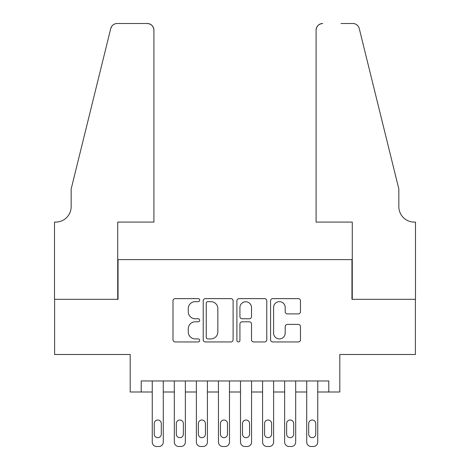 <?xml version="1.0" encoding="UTF-8"?>
<svg xmlns="http://www.w3.org/2000/svg" width="470" height="470" viewBox="0 0 470 470"><rect width="100%" height="100%" fill="white"/><g stroke="black" fill="none" stroke-linecap="round" stroke-linejoin="round"><path stroke-width="0.7" d="M199.697 300.142A1.516 1.516 0 0 0 198.181 298.626L175.169 298.626A2.168 2.168 0 0 0 173.001 300.788L173.001 339.775A2.168 2.168 0 0 0 175.169 341.943L198.181 341.943A1.516 1.516 0 0 0 199.697 340.427A1.516 1.516 0 0 0 198.181 338.911L195.203 338.911A6.933 6.933 0 0 1 188.27 331.979L188.27 328.73A6.933 6.933 0 0 1 195.203 321.797L198.181 321.797A1.516 1.516 0 0 0 199.697 320.281A1.516 1.516 0 0 0 198.181 318.766L195.203 318.766A6.933 6.933 0 0 1 188.27 311.839L188.27 308.59A6.933 6.933 0 0 1 195.203 301.658L198.181 301.658A1.516 1.516 0 0 0 199.697 300.142M298.297 313.895A2.168 2.168 0 0 0 300.465 311.728L300.465 300.788A2.168 2.168 0 0 0 298.297 298.626L272.741 298.626A2.168 2.168 0 0 0 270.573 300.788L270.573 339.775A2.168 2.168 0 0 0 272.741 341.943L298.297 341.943A2.168 2.168 0 0 0 300.465 339.775L300.465 326.568A2.168 2.168 0 0 0 298.297 324.4L287.358 324.4A2.168 2.168 0 0 0 285.196 326.568L285.196 333.118A5.793 5.793 0 0 1 279.403 338.911A5.793 5.793 0 0 1 273.605 333.118L273.605 307.451A5.793 5.793 0 0 1 279.403 301.658A5.793 5.793 0 0 1 285.196 307.451L285.196 311.728A2.168 2.168 0 0 0 287.358 313.895L298.297 313.895M328.777 391.998L339.81 391.998L339.81 354.486L415.386 354.486L415.386 299.32L351.948 299.32L351.948 259.605L118.052 259.605L118.052 299.32L54.614 299.32L54.614 354.486L130.19 354.486L130.19 391.998L152.251 391.998L152.251 442.088A4.412 4.412 0 0 0 156.669 446.5L158.872 446.5A4.412 4.412 0 0 0 163.284 442.088L163.284 391.998L174.317 391.998L174.317 442.088A4.412 4.412 0 0 0 178.735 446.5L180.938 446.5A4.412 4.412 0 0 0 185.35 442.088L185.35 391.998L196.384 391.998L196.384 442.088A4.412 4.412 0 0 0 200.796 446.5L203.005 446.5A4.412 4.412 0 0 0 207.417 442.088L207.417 391.998L218.45 391.998L218.45 442.088A4.412 4.412 0 0 0 222.862 446.5L225.071 446.5A4.412 4.412 0 0 0 229.483 442.088L229.483 391.998L240.517 391.998L240.517 442.088A4.412 4.412 0 0 0 244.929 446.5L247.138 446.5A4.412 4.412 0 0 0 251.55 442.088L251.55 391.998L262.583 391.998L262.583 442.088A4.412 4.412 0 0 0 266.995 446.5L269.204 446.5A4.412 4.412 0 0 0 273.616 442.088L273.616 391.998L284.65 391.998L284.65 442.088A4.412 4.412 0 0 0 289.062 446.5L291.265 446.5A4.412 4.412 0 0 0 295.683 442.088L295.683 391.998L306.716 391.998L306.716 442.088A4.412 4.412 0 0 0 311.128 446.5L313.331 446.5A4.412 4.412 0 0 0 317.749 442.088L317.749 391.998L328.777 391.998L328.777 380.964L141.223 380.964L141.223 391.998M233.102 300.788A2.168 2.168 0 0 0 230.94 298.626L205.384 298.626A2.168 2.168 0 0 0 203.216 300.788L203.216 339.775A2.168 2.168 0 0 0 205.384 341.943L230.94 341.943A2.168 2.168 0 0 0 233.102 339.775L233.102 300.788M239.06 298.626L264.616 298.626A2.168 2.168 0 0 1 266.784 300.788L266.784 339.775A2.168 2.168 0 0 1 264.616 341.943L253.683 341.943A2.168 2.168 0 0 1 251.515 339.775L251.515 323.965A2.168 2.168 0 0 0 249.347 321.797L242.091 321.797A2.168 2.168 0 0 0 239.929 323.965L239.929 340.427A1.516 1.516 0 0 1 238.413 341.943A1.516 1.516 0 0 1 236.898 340.427L236.898 300.788A2.168 2.168 0 0 1 239.06 298.626M207.763 301.658A1.516 1.516 0 0 0 206.248 303.173L206.248 337.395A1.516 1.516 0 0 0 207.763 338.911L210.907 338.911A6.933 6.933 0 0 0 217.833 331.979L217.833 308.59A6.933 6.933 0 0 0 210.907 301.658L207.763 301.658M251.515 307.562A5.793 5.793 0 0 0 245.722 301.764A5.793 5.793 0 0 0 239.929 307.562L239.929 316.604A2.168 2.168 0 0 0 242.091 318.766L249.347 318.766A2.168 2.168 0 0 0 251.515 316.604L251.515 307.562M163.284 380.964L163.284 442.088M152.251 380.964L152.251 442.088M161.298 434.145A3.531 3.531 0 0 1 157.767 437.676A3.531 3.531 0 0 1 154.242 434.145L154.242 423.552A3.531 3.531 0 0 1 157.767 420.021A3.531 3.531 0 0 1 161.298 423.552L161.298 434.145M156.669 446.5L158.872 446.5M153.907 222.093L153.907 30.121A6.621 6.621 0 0 0 147.286 23.5L117.171 23.5A6.621 6.621 0 0 0 110.744 28.535L71.164 188.993L71.164 206.647A15.445 15.445 0 0 1 55.719 222.093L54.502 222.093L54.502 299.32L117.723 299.32L117.723 222.093L153.907 222.093L153.907 30.121C153.49 26.126 151.281 23.923 147.286 23.5L128.974 23.5M110.744 28.535C112.424 24.904 112.424 24.904 110.744 28.535L111.672 26.432M71.164 206.647A15.445 15.445 0 0 1 55.719 222.093M316.093 222.093L316.093 30.121L316.093 222.093L352.277 222.093L352.277 299.32L415.498 299.32L415.498 222.093L414.281 222.093A15.445 15.445 0 0 1 398.836 206.647A15.445 15.445 0 0 0 414.281 222.093M386.704 139.79L359.256 28.535L398.836 188.993L398.836 206.647M341.026 23.5L352.829 23.5A6.621 6.621 0 0 1 359.256 28.535C357.576 24.904 357.576 24.904 359.256 28.535C357.576 24.904 357.576 24.904 359.256 28.535M322.714 23.5A6.621 6.621 0 0 0 316.093 30.121C316.51 26.126 318.719 23.923 322.714 23.5M185.35 380.964L185.35 442.088M174.317 380.964L174.317 442.088M183.365 434.145A3.531 3.531 0 0 1 179.834 437.676A3.531 3.531 0 0 1 176.303 434.145L176.303 423.552A3.531 3.531 0 0 1 179.834 420.021A3.531 3.531 0 0 1 183.365 423.552L183.365 434.145M178.735 446.5L180.938 446.5M207.417 380.964L207.417 442.088M196.384 380.964L196.384 442.088M205.431 434.145A3.531 3.531 0 0 1 201.9 437.676A3.531 3.531 0 0 1 198.369 434.145L198.369 423.552A3.531 3.531 0 0 1 201.9 420.021A3.531 3.531 0 0 1 205.431 423.552L205.431 434.145M200.796 446.5L203.005 446.5M229.483 380.964L229.483 442.088M218.45 380.964L218.45 442.088M227.498 434.145A3.531 3.531 0 0 1 223.967 437.676A3.531 3.531 0 0 1 220.436 434.145L220.436 423.552A3.531 3.531 0 0 1 223.967 420.021A3.531 3.531 0 0 1 227.498 423.552L227.498 434.145M222.862 446.5L225.071 446.5M251.55 380.964L251.55 442.088M240.517 380.964L240.517 442.088M249.564 434.145A3.531 3.531 0 0 1 246.033 437.676A3.531 3.531 0 0 1 242.502 434.145L242.502 423.552A3.531 3.531 0 0 1 246.033 420.021A3.531 3.531 0 0 1 249.564 423.552L249.564 434.145M244.929 446.5L247.138 446.5M273.616 380.964L273.616 442.088M262.583 380.964L262.583 442.088M271.631 434.145A3.531 3.531 0 0 1 268.1 437.676A3.531 3.531 0 0 1 264.569 434.145L264.569 423.552A3.531 3.531 0 0 1 268.1 420.021A3.531 3.531 0 0 1 271.631 423.552L271.631 434.145M266.995 446.5L269.204 446.5M295.683 380.964L295.683 442.088M284.65 380.964L284.65 442.088M293.697 434.145A3.531 3.531 0 0 1 290.166 437.676A3.531 3.531 0 0 1 286.635 434.145L286.635 423.552A3.531 3.531 0 0 1 290.166 420.021A3.531 3.531 0 0 1 293.697 423.552L293.697 434.145M289.062 446.5L291.265 446.5M317.749 380.964L317.749 442.088M306.716 380.964L306.716 442.088M315.758 434.145A3.531 3.531 0 0 1 312.233 437.676A3.531 3.531 0 0 1 308.702 434.145L308.702 423.552A3.531 3.531 0 0 1 312.233 420.021A3.531 3.531 0 0 1 315.758 423.552L315.758 434.145M311.128 446.5L313.331 446.5"/></g></svg>
